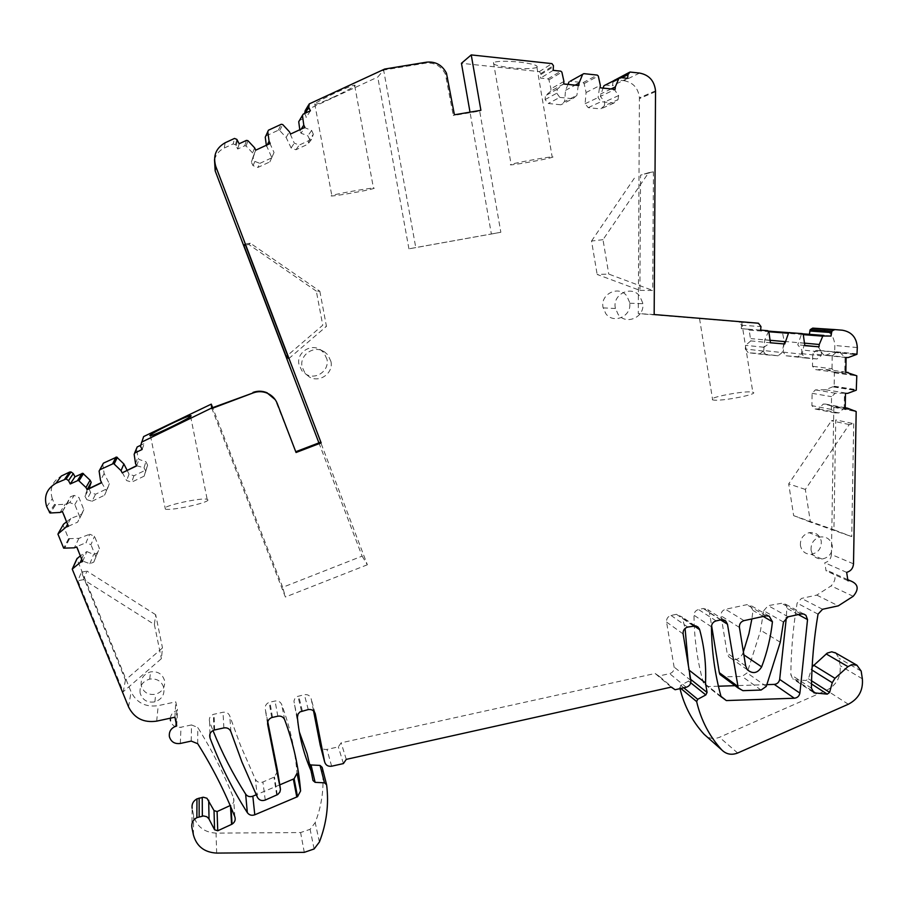 <?xml version="1.0" encoding="UTF-8"?>
<svg xmlns="http://www.w3.org/2000/svg" width="908" height="908" viewBox="0 0 908 908"><rect width="100%" height="100%" fill="white"/><g stroke="black" fill="none" stroke-linecap="round" stroke-linejoin="round"><path stroke-width="0.68" stroke-dasharray="4.54 3.41" d="M143.646 436.566L142.601 440.369L144.213 443.581L140.229 445.499M142.136 449.471L144.213 443.581M408.929 248.837L377.762 77.067L383.653 70.109L415.773 247.566L408.929 248.837L491.376 234.014L470.015 112.161M563.72 83.922L550.736 91.175L550.94 88.802L548.954 79.825L547.933 78.894L540.544 78.111L540.782 73.559L539.341 71.618L461.446 63.288M550.736 91.175L545.436 95.715L545.106 99.574L548.25 103.489L560.838 104.795L564.572 101.605L576.886 95.329L572.812 98.745L560.838 104.795M567.999 84.376L565.536 90.346L564.572 101.605M615.113 89.37L599.45 88.099L598.077 97.553L601.051 101.696L613.933 103.047L618.008 99.653L604.41 105.748L600.699 108.937L588.214 107.643L585.104 103.739L586.08 92.502L584.116 83.57L583.106 82.628L570.156 81.255L583.844 73.639M604.41 105.748L604.751 101.923L600.37 96.396L603.025 88.087M613.138 81.005L612.457 85.761L605.171 84.977M639.584 73.071L623.989 80.676L614.727 79.677M623.989 80.676C633.182 82.435 638.324 88.155 639.414 97.814L638.29 313.601L758.452 323.225M750.757 340.897L745.672 345.335L745.309 349.024L763.117 351.021L763.832 347.253L770.438 342.781L750.757 340.897L749.202 330.115L748.237 329.241L741.246 328.651L741.575 325.234L739.146 322M745.309 349.024L748.237 352.69L760.178 353.666L763.753 350.533L782.129 352.588L778.111 355.777L760.178 353.666M768.645 331.17L764.808 339.774L763.753 350.533M803.886 345.562L804.829 345.653L803.886 345.562L802.173 354.234L804.817 357.956L817.007 358.955L821.025 355.777L801.503 353.632L797.939 356.753L786.101 355.788L783.207 352.134L784.262 341.397L782.514 332.907L781.561 332.044L769.292 331.011M801.503 353.632L801.866 349.966L797.769 344.802L801.367 334.496L803.296 334.643M831.024 336.051L802.468 333.804L801.367 334.496M812.705 328.117L820.367 328.753C829.379 330.342 834.191 335.926 834.815 345.494L834.713 351.634L857.186 353.893M846.086 357.548L823.976 355.153L826.121 355.13L834.713 351.634M823.976 355.153L819.481 350.409L815.986 350.454L812.694 353.87L812.512 366.287L815.69 369.624L835.621 372.28L832 368.784L812.512 366.287M845.223 408.203L844.213 408.01L844.474 393.221L835.281 393.198L831.546 396.671L831.342 409.417L834.951 412.913L815.078 408.986L811.911 405.672L812.092 393.312L815.373 389.895L825.576 389.748L834.157 386.206L834.373 372.802L833.692 372.076L825.894 369.499L815.69 369.624M815.078 408.986L818.562 408.929L823.204 404.094L825.349 404.06L833.124 406.591L855.472 410.791M853.509 563.845L831.41 554.516L833.816 407.329L833.124 406.591M831.41 554.516C831.036 558.829 828.834 561.564 824.793 562.756L826.053 570.837L827.824 570.689C836.086 573.731 837.187 578.805 831.149 585.898L816.746 595.103L801.514 598.406L797.122 603.105C793.138 626.974 791.038 650.832 790.823 674.667L792.661 678.73L795.521 679.854L806.156 680.478L808.426 678.775L812.127 666.892M835.735 653.034L838.981 658.232L840.127 665.666C841.069 676.846 836.552 685.052 826.564 690.284L719.476 737.285C713.575 739.543 708.444 738.545 704.097 734.277M680.001 688.65L680.75 685.302L688.605 681.091L689.808 678.673L688.412 665.746M693.303 625.862L676.426 614.296L682.203 617.043L685.075 628.438M676.426 614.296L671.046 615.454C667.834 616.498 666.347 618.7 666.563 622.059L674.099 667.051C674.315 670.388 672.839 672.59 669.639 673.634L658.89 676.006L655.122 673.475L341.124 742.823L338.355 746.887L326.982 749.406C323.464 749.838 321.205 748.408 320.206 745.128M313.544 710.93L311.217 699.012C310.218 695.71 307.948 694.268 304.407 694.677L296.871 696.618L294.873 698.513L293.942 701.078L299.288 731.769M307.131 753.788L309.571 764.309M322.147 767.328C324.485 786.169 322.17 804.601 315.201 822.603L310.093 829.31L300.605 832.557L216.059 833.113C204.198 832.432 196.73 826.575 193.631 815.566L192.144 808.336L191.883 827.483M191.225 741.087L191.509 724.936L197.762 727.467C211.939 750.11 223.879 773.65 233.583 798.098C234.48 801.049 233.583 803.41 230.893 805.203L230.189 805.544M191.509 724.936L180.987 727.217C175.562 727.864 172.055 725.685 170.466 720.668M170.329 718.194C170.897 714.392 173.042 711.838 176.788 710.51L177.525 710.317L175.789 701.861L158.208 705.63C145.632 707.411 136.586 702.826 131.093 691.862L76.851 558.885M82.617 561.53L86.85 551.576L80.313 555.832M86.85 551.576L93.592 554.413L97.304 552.995L99.392 548.387L94.511 536.253L89.756 534.233L85.976 542.734L90.97 544.664L94.511 536.253M63.503 524.234L63.061 525.062L68.599 538.66L78.883 538.365L89.756 534.233M68.361 526.254L77.668 522.134L79.915 517.208L74.831 504.576L69.802 502.601L74.127 495.405L78.917 497.448L83.831 509.672L81.731 514.303L70.835 518.423L66.568 521.805M74.127 495.405L70.393 496.812L67.419 503.384L65.115 504.258L55.638 504.78L50.201 513.009M46.728 506.698L52.301 498.696L54.605 504.326L55.638 504.78M52.301 498.696C49.282 488.901 52.278 481.354 61.279 476.053M89.041 488.538L90.607 492.624L95.544 494.247L107.632 488.425L109.3 483.635L104.533 495.223L107.632 488.425M103.421 463.148L102.752 464.385L104.125 473.477L109.3 483.635M122.308 472.546L126.621 480.559L131.739 482.125L144.168 476.132L147.629 465.191L145.972 469.969L133.941 475.758L129.038 474.135L127.075 470.253M147.629 465.191L145.882 461.718L138.947 459.414L137.868 457.269L136.518 448.2M318.912 442.877L362.11 556.127L282.683 587.306L212.642 407.647M214.504 159.774C216.002 154.405 219.237 150.49 224.231 148.049L233.208 143.895L234.502 138.436M255.738 150.161L253.684 155.189L252.617 152.964L246.125 146.04L244.729 145.768L237.703 149.026L235.478 144.815L233.208 143.895M253.684 155.189L251.3 162.044L253.026 165.642L257.883 167.447L269.869 161.874L274.046 152.521L269.869 161.874M266.35 145.246L271.549 157.039M304.861 127.392L290.344 134.305L294.283 143.135L299.22 145.087L311.546 139.355L313.351 134.282L309.549 139.389L307.869 144.213L295.94 149.752L291.116 147.947L286.122 137.437L279.687 130.525L278.291 130.23L265.919 135.962L265.25 137.21M309.549 139.389L307.846 135.791L301.013 133.226L299.799 129.742M304.623 113.477L306.359 117.245L299.39 120.469M305.224 110.606L377.762 77.067M326.959 359.239L323.986 352.86L320.672 349.898C310.865 342.952 296.19 352.803 298.97 364.494L301.967 370.873L306.132 374.323C316.041 380.293 329.593 370.464 326.959 359.239M141.217 685.597C140.513 678.616 143.634 674.031 150.603 671.863C157.81 671.069 162.464 673.986 164.564 680.637C165.279 687.356 162.328 691.873 155.699 694.223C148.276 695.335 143.453 692.452 141.217 685.597M783.49 622.048L763.696 610.721L760.371 631.321L747.102 672.907L742.086 676.437L723.143 676.857M718.41 686.221L708.456 686.55L703.36 682.805C697.31 660.956 694.189 638.438 693.984 615.238C694.189 612.264 695.698 610.358 698.524 609.518L703.246 608.496L707.718 609.609L709.489 612.764L711.588 625.578M767.022 684.632L735.015 685.676M763.696 610.721L768.168 605.647L783.32 602.991L785.76 604.592L786.839 606.839L786.351 617.508M743.38 651.865L742.585 653.998C738.726 660.264 734.107 661.183 728.727 656.756L727.126 653.113L721.043 615.874C720.839 612.514 722.314 610.335 725.492 609.302L746.773 604.694L749.872 604.966L752.993 610.437L751.881 618.927M277.564 771.142L274.5 776.964L262.923 781.992C259.62 783.082 257.1 782.208 255.375 779.359L240.45 745.264L229.769 715.969C228.521 713.052 226.262 711.827 223.005 712.258L213.403 714.369C209.998 715.913 208.738 718.421 209.623 721.905L212.971 730.52M279.789 784.852L256.204 794.784M267.769 721.724L265.238 708.966C264.886 705.856 266.192 703.643 269.165 702.338L275.056 701.021C278.177 700.579 280.39 701.736 281.673 704.506C289.947 726.786 295.077 749.702 297.041 773.275M629.596 302.353L626.883 296.099C619.086 284.908 600.097 293.829 603.037 307.347L605.761 313.589C613.354 324.383 631.707 316.415 629.721 303.227L629.596 302.353M800.425 545.606C800.039 539 802.933 534.687 809.107 532.678C815.566 531.952 819.618 534.778 821.275 541.179C821.536 548.511 818.165 552.881 811.15 554.3C805.373 554.266 801.798 551.372 800.425 545.606M70.835 518.423L67.567 524.291M81.731 514.303L77.668 522.134M63.061 525.062L57.908 534.052M68.599 538.66L63.662 548.148M78.883 538.365L74.343 547.83M97.304 552.995L93.785 562.12L89.881 563.766L82.81 561.065L76.919 546.491L85.976 542.734M81.652 559.158L84.569 552.45M125.44 680.024L123.238 691.737L77.884 580.768L81.448 572.176L125.44 680.024L162.498 647.937L161.397 658.675L123.238 691.737M174.915 717.207L175.789 701.861M176.719 725.969L177.525 710.317M343.406 763.583L338.355 746.887M346.277 759.372L341.124 742.823M671.228 687.118L655.122 673.475M675.132 689.728L658.89 676.006M689.149 670.183L688.275 669.514M816.746 595.103L838.3 605.84M847.947 580.734L826.053 570.837M846.665 572.369L824.793 562.756M833.816 407.329L856.176 411.551M853.702 423.661L851.727 536.617L833.93 529.829L835.735 419.927L853.702 423.661L849.264 424.558L805.339 489.435L810.413 522.089L851.727 536.617M845.223 407.76L825.349 404.06M834.951 412.913L838.924 412.924L844.213 408.01L823.204 404.094M844.474 393.221L845.473 393.391M825.576 389.748L847.686 393.357M815.373 389.895L835.281 393.198M834.157 386.206L856.562 389.691M834.373 372.802L856.8 375.81M825.894 369.499L845.836 372.11M815.986 350.454L839.945 352.486L845.076 357.434L844.826 372.291L835.621 372.28M844.826 372.291L845.836 372.428M848.31 357.525L826.121 355.13M805.044 343.19L797.996 342.543M804.851 345.471L797.769 344.802M784.262 341.397L805.067 343.315M783.207 352.134L802.173 354.234M764.808 339.774L770.642 340.318M783.808 343.894L782.129 352.588M770.665 340.443L750.973 338.627M760.62 330.115L741.246 328.651M739.123 322.158L758.441 323.396M654.169 314.543L638.29 313.601M741.257 322.011L699.535 318.549L741.257 322.011M639.924 290.378L652.704 290.458L653.431 171.85L640.537 175.142L639.924 290.378L597.158 274.454L608.757 274.08L652.704 290.458M629.244 72.413L629.993 72.038M627.632 78.338L612.457 85.761M611.118 88.939L600.574 94.035M618.008 99.653L618.62 95.567L614.432 89.688L600.37 96.396M599.45 88.099L600.109 87.781M586.08 92.502L600.324 85.318M585.104 103.739L598.077 97.553M565.536 90.346L575.207 85.136M545.106 99.574L556.786 93.218L557.353 89.109L563.13 84.251L578.226 85.851L576.886 95.329M578.226 85.851L578.839 85.522M563.936 81.459L550.94 88.802M553.176 70.347L540.544 78.111M539.341 71.618L551.939 63.617M537.059 67.328L536.934 67.396C532.633 68.895 524.052 69.031 511.193 67.805C498.447 66.284 492.465 64.547 493.248 62.629L493.475 62.482C497.709 60.984 506.324 60.847 519.319 62.085C532.36 63.674 538.274 65.421 537.059 67.328M491.376 234.014L500.841 232.278L479.674 111.082L453.308 115.543L454.42 114.794M480.899 110.311L479.674 111.082M384.708 69.042L383.891 70.007L425.557 63.163C434.478 62.289 441.084 65.944 445.385 74.104L453.308 115.543M308.663 104.851L309.231 103.909M332.998 97.349C343.905 92.253 351.158 88.417 354.733 85.851L355.187 85.42C355.062 84.421 348.854 86.725 336.527 92.321C325.518 97.474 318.254 101.321 314.736 103.841L314.236 104.341C314.736 105.158 320.989 102.82 332.998 97.349M310.4 110.799L306.359 117.245M301.206 129.095L299.969 131.013M313.351 134.282L311.66 130.457L304.691 127.665L301.013 133.226M286.122 137.437L289.402 131.751M291.116 147.947L294.283 143.135M266.532 146.517L267.361 144.781M253.026 165.642L254.887 161.42L253.139 157.617L255.647 150.399L270.062 143.714L274.046 152.521M254.637 147.856L252.617 152.964M239.156 143.759L237.703 149.026M362.11 556.127L367.354 564.776L320.626 442.219M295.758 451.73L275.158 399.588M296.053 452.502L295.633 451.787M211.678 408.01L285.384 597.021L282.683 587.306M135.553 463.67L137.868 457.269M136.665 465.883L138.947 459.414M136.575 465.691L144.009 467.824L145.882 461.718M129.038 474.135L126.621 480.559M104.125 473.477L100.527 480.502M101.56 482.523L106.191 490.399M54.605 504.326L49.111 512.543M60.041 512.452L65.115 504.258M62.425 511.556L67.419 503.384M68.577 525.857L62.652 511.181L70.393 496.812M207.909 499.877C209.328 502.703 170.613 511.102 165.347 509.082L164.598 508.457C164.144 505.438 201.951 497.357 207.16 499.321L207.909 499.877M500.841 232.278L415.773 247.566M557.353 89.109L545.436 95.715M556.786 93.218L559.816 97.383L548.25 103.489M559.816 97.383L572.812 98.745M588.214 107.643L601.051 101.696M613.933 103.047L600.699 108.937M618.62 95.567L604.751 101.923M763.832 347.253L745.672 345.335M763.117 351.021L765.819 354.778L748.237 352.69M765.819 354.778L778.111 355.777M786.101 355.788L804.817 357.956M817.007 358.955L797.939 356.753M821.025 355.777L821.774 352.032L801.866 349.966M818.051 346.731L821.774 352.032M839.945 352.486L819.481 350.409M835.95 352.486L832.205 355.981L812.694 353.87M832.205 355.981L832 368.784M812.092 393.312L831.546 396.671M831.342 409.417L811.911 405.672M838.924 412.924L818.562 408.929M89.881 563.766L93.592 554.413M93.785 562.12L99.392 548.387M96.01 557.194L90.97 544.664M83.831 509.672L79.915 517.208M74.831 504.576L78.917 497.448M69.802 502.601L65.853 504.19M87.282 489.389L84.943 496.256L88.825 489.151M90.607 492.624L86.85 499.706L84.943 496.256M86.85 499.706L92.026 501.25L95.544 494.247M92.026 501.25L104.533 495.223M133.941 475.758L131.739 482.125M144.168 476.132L145.972 469.969M145.859 471.297L144.009 467.824M367.354 564.776L285.384 597.021M253.139 157.617L251.3 162.044M254.887 161.42L259.881 163.361L257.883 167.447M259.881 163.361L272.264 157.606M295.94 149.752L299.22 145.087M311.546 139.355L307.869 144.213M311.66 130.457L307.846 135.791M330.943 361.475L327.879 354.892L324.462 351.85C314.361 344.677 299.22 354.846 302.092 366.9L305.179 373.472L309.469 377.024C319.673 383.187 333.656 373.04 330.943 361.475M140.116 693.076C139.401 685.971 142.59 681.306 149.684 679.093C157.039 678.276 161.772 681.25 163.905 688.014C164.632 694.847 161.624 699.466 154.882 701.85C147.323 702.985 142.408 700.068 140.116 693.076M642.66 302.795L639.879 296.36C631.866 284.828 612.31 294.01 615.318 307.948L618.132 314.384C625.941 325.495 644.828 317.289 642.785 303.703L642.66 302.795M811.094 550.191C810.708 543.472 813.647 539.08 819.935 537.025C826.507 536.288 830.616 539.17 832.295 545.674C832.557 553.131 829.117 557.58 821.99 559.033C816.122 558.999 812.49 556.048 811.094 550.191M155.677 614.716L86.918 571.075L83.525 579.622L154.371 624.488L155.677 614.716L162.498 647.937M81.448 572.176L86.918 571.075M83.525 579.622L77.884 580.768M154.371 624.488L161.397 658.675M849.264 424.558L831.422 420.79L835.735 419.927M810.413 522.089L793.66 515.653L788.689 483.885L831.422 420.79M793.66 515.653L833.93 529.829M752.357 392.12L752.811 392.233C760.632 393.981 719.828 401.869 712.928 399.929L712.644 399.861C705.107 398.067 744.81 390.349 752.357 392.12M653.431 171.85L648.596 172.713L603.003 239.678L608.757 274.08M648.596 172.713L640.537 175.142M603.003 239.678L591.539 241.029L597.158 274.454M591.539 241.029L635.85 175.97M510.875 164.484C504.996 166.618 546.877 159.343 552.223 157.311L552.348 157.266C559.215 154.962 516.425 162.362 511.113 164.405L510.875 164.484M331.272 195.765C328.287 197.342 368.546 190.442 373.54 188.523L374.039 188.319C378.012 186.56 336.823 193.586 331.817 195.526L331.272 195.765M245.149 244.104L250.324 243.185L319.832 291.23L316.325 291.127L322.76 325.223L287.575 355.38M316.325 291.127L248.826 244.49L245.523 245.069M250.324 243.185L248.826 244.49M319.832 291.23L326.449 326.347L322.76 325.223M288.812 358.626L326.449 326.347M805.339 489.435L788.689 483.885M142.601 440.369L140.456 446.134M69.451 538.921L64.536 548.409M128.55 706.912L131.093 691.862M156.687 721.134L158.208 705.63M180.306 743.47L180.987 727.217M197.706 743.709L197.762 727.467M234.843 816.791L233.583 798.098M230.496 806.236L230.439 805.43M193.427 834.963L193.631 815.566M216.672 853.089L216.059 833.113M304.282 852.351L300.605 832.557M319.4 842.011L315.201 822.603M312.976 780.517L308.981 763.197M297.404 717.331L293.942 702.156M302.307 710.862L298.664 695.914M308.243 709.568L304.407 694.677M315.087 713.245L311.217 699.012M331.624 766.204L326.982 749.406M686.232 687.254L669.639 673.634M690.852 680.433L674.099 667.051M683.111 633.909L666.563 622.059M687.742 627.065L671.046 615.454M693.905 625.76L682.578 618.019M690.67 679.366L689.808 678.673M690.75 682.816L688.605 681.091M683.781 687.799L680.75 685.302M680.864 688.457L679.729 687.515M737.671 753.016L719.476 737.285M848.322 704.245L826.564 690.284M862.35 678.787L840.127 665.666M861.17 671.091L838.981 658.232M811.956 670.036L810.98 669.423M811.559 680.796L808.426 678.775M811.491 683.94L806.156 680.478M812.013 690.704L795.521 679.854M811.434 688.162L790.823 674.667M818.029 614.149L797.122 603.105M822.58 609.268L801.514 598.406M853.191 596.295L831.149 585.898M833.453 386.967L855.835 390.474M833.692 372.076L856.108 375.061M834.021 352.372L856.46 354.653M857.3 347.548L834.815 345.494M842.386 330.217L820.367 328.753M782.514 332.907L803.274 334.53M781.561 332.044L802.286 333.622M768.179 331.704L768.872 331.761M749.202 330.115L768.838 331.624M748.237 329.241L767.85 330.728M741.575 325.234L760.972 326.585M655.542 91.674L639.425 98.597M612.764 82.208L621.821 77.713M618.995 78.077L620.096 77.532M584.116 83.57L598.304 76.045M583.106 82.628L597.248 75.08M548.954 79.825L561.882 72.141M547.933 78.894L560.826 71.176M540.85 74.535L553.494 66.647M447.882 77.782L446.804 78.701M426.556 62.175L425.557 63.163M304.782 113.909L305.213 113.205M302.466 115.327L303.17 114.147M279.687 130.525L282.74 124.578M278.291 130.23L281.287 124.271M265.919 135.962L268.45 130.207M246.136 146.052L247.918 140.683M244.729 145.768L246.454 140.388M236.103 145.689L237.499 140.297M225.184 142.738L224.231 148.049M134.588 453.126L134.146 454.261M102.752 464.385L99.108 471.07M766.023 615.84L746.773 604.694M763.288 616.441L752.993 610.437M743.868 654.861L742.585 653.998M745.661 665.95L727.126 653.113M739.43 627.439L721.043 615.874M744.027 620.629L725.492 609.302M257.429 797.349L255.375 779.359M265.25 800.062L262.923 781.992M276.702 795.102L273.966 777.225M267.588 723.971L265.238 708.966M272.491 717.343L269.903 702.134M277.837 716.185L275.056 701.021M284.692 719.783L281.673 704.506M209.907 734.152L209.623 721.905M214.606 729.93L214.061 714.199M223.879 727.91L223.005 712.258M230.893 731.735L229.769 715.969M780.278 642.228L760.609 630.22M788.121 616.804L768.168 605.647M801.151 613.956L780.778 602.912M798.325 614.568L786.964 608.371M720.997 696.368L708.456 686.55M721.077 696.697L703.36 682.805M711.463 626.815L693.984 615.238M716.151 620.89L698.524 609.518M721.031 619.835L703.246 608.496M720.68 619.903L709.489 612.764M742.937 690.659L724.516 676.993M761.086 690.046L742.086 676.437M766.284 686.391L747.102 672.907M69.314 538.921L64.411 548.409M176.118 723.074L176.788 710.51M231.041 807.518L230.893 805.203M314.123 848.957L310.093 829.31M301.49 711.1L297.881 696.141M694.972 625.748L682.203 617.043M680.921 688.446L679.717 687.435M813.318 692.361L792.661 678.73M847.777 579.679L827.824 570.689M833.862 386.695L856.255 390.19M834.497 352.032L856.97 354.302M801.458 334.326L803.262 334.473M768.202 331.658L768.86 331.715M655.531 90.857L639.414 97.814M540.782 73.559L553.426 65.637M446.464 73.162L445.385 74.104M246.125 146.04L247.895 140.661M235.49 144.815L236.863 139.389M55.445 504.769L49.985 513.009M769.212 616.123L749.872 604.966M747.307 669.718L728.727 656.756M277.246 794.829L274.5 776.964M271.73 717.558L269.165 702.338M213.925 730.111L213.403 714.369M803.773 614.035L783.32 602.991M721.27 697.253L703.552 683.349M724.402 620.164L707.718 609.609M150.467 435.738L165.347 509.082M190.612 416.386L207.16 499.321M320.672 349.898L324.462 351.85M306.132 374.323L309.469 377.024M149.684 679.093L150.603 671.863M154.882 701.85L155.699 694.223M603.128 307.88L615.42 308.493M629.721 303.227L642.785 303.703M819.935 537.025L809.107 532.678M821.99 559.033L811.15 554.3M741.7 322.034L752.811 392.233M699.535 318.549L712.644 399.861M536.934 67.396L552.223 157.311M493.475 62.482L511.113 164.405M354.733 85.851L373.54 188.523M314.736 103.841L331.817 195.526"/><path stroke-width="1.36" d="M212.642 407.647L211.28 404.139L143.646 436.566L140.456 446.134L142.136 449.471L134.838 452.967L134.146 454.261L135.553 463.67L136.665 465.883L122.171 472.852L121.048 470.639L113.568 463.477L99.801 469.788L99.108 471.07L100.527 480.502L101.662 482.716L87.1 489.718L85.965 487.505L78.383 480.321L70.234 483.975L74.955 476.802L73.298 473.579L71.028 471.956L69.7 472.024L61.279 476.053L56.046 483.204L66.159 478.936L68.531 480.627L70.234 483.975M67.567 524.291L65.978 527.151L68.361 526.254L62.425 511.556L60.041 512.452L49.985 513.009L46.728 506.698C43.595 496.54 46.694 488.72 56.046 483.204M65.978 527.151L57.908 534.052L63.662 548.148L74.343 547.83L76.715 546.922L82.617 561.53L80.245 562.427L72.231 569.112L128.55 706.912C134.259 718.262 143.634 723.006 156.687 721.134L174.915 717.207L176.719 725.969L175.959 726.162L176.118 723.074M845.836 372.11L856.8 375.81L856.267 390.19L847.686 393.357L845.473 393.391L845.223 408.203L847.436 408.169L856.176 411.551L853.509 563.845C853.111 568.306 850.83 571.143 846.665 572.369L847.947 580.734L849.775 580.575C858.298 583.719 859.433 588.963 853.191 596.295L838.3 605.84L822.58 609.268L818.029 614.149C813.874 638.835 811.684 663.498 811.434 688.162L814.011 692.838L827.256 694.143L829.617 692.384L832.25 682.702L834.974 678.299L847.97 666.654L851.84 664.645L856.936 665.212L861.17 671.091L862.35 678.787C863.315 690.33 858.628 698.82 848.322 704.245L737.671 753.016C731.564 755.354 726.264 754.332 721.781 749.929C709.375 736.252 700.999 720.146 696.652 701.6L697.719 699.308L705.822 694.938L707.071 692.441L705.505 682.964C706.322 664.826 704.37 647.075 699.671 629.698L698.059 627.076L695.846 625.896L687.742 627.065C684.428 628.143 682.884 630.424 683.111 633.909L690.852 680.433C691.079 683.894 689.535 686.176 686.232 687.254L675.132 689.728L671.228 687.118L346.277 759.372L343.406 763.583L331.624 766.204C327.981 766.658 325.643 765.183 324.61 761.789L315.314 714.051C314.27 710.635 311.921 709.137 308.243 709.568L299.958 711.906L298.074 714.051L297.404 717.331C299.084 736.025 303.635 753.844 311.069 770.79L312.976 780.517L315.121 782.344L324.462 782.821L326.619 784.773C329.036 804.284 326.63 823.363 319.4 842.011L314.123 848.957L304.282 852.351L216.672 853.089C204.379 852.408 196.627 846.358 193.427 834.963L191.883 827.483C191.293 823.204 192.95 819.924 196.866 817.631L203.494 815.94L206.763 816.712L208.761 818.585L214.572 829.764L217.75 830.763L232.051 824.158C234.843 822.296 235.774 819.845 234.843 816.791C224.787 791.504 212.404 767.135 197.706 743.709L191.225 741.087L180.306 743.47C174.677 744.151 171.044 741.893 169.399 736.706C168.82 731.632 171.01 728.125 175.959 726.162M848.049 372.394L845.836 372.428L846.086 357.548L848.31 357.525L856.97 354.302L857.3 347.548C856.664 337.628 851.693 331.851 842.386 330.217L834.475 329.559L831.853 331.17L831.024 336.051L822.841 335.994L819.254 344.495L805.044 343.19M768.645 331.17L802.286 333.622L803.274 334.53L804.829 345.653L819.027 346.833L819.254 344.495M789.608 332.555L788.462 333.281L784.728 343.984L770.438 342.793L768.838 331.624L767.85 330.728L760.62 330.115L760.972 326.585L758.452 323.225L654.169 314.543L655.531 90.857C654.407 80.846 649.095 74.91 639.584 73.071L629.993 72.038L627.961 74.66L627.632 78.338L620.096 77.532L618.904 78.258L615.329 86.918L611.118 88.939M570.156 81.255L583.844 73.639L597.248 75.08L598.304 76.045L600.324 85.318L600.109 87.781L615.113 89.37L615.329 86.918M582.641 74.365L579.054 83.059L578.839 85.522L563.72 83.922L563.936 81.459L561.882 72.141L560.826 71.176L553.176 70.347L553.426 65.637L551.939 63.617L471.241 54.911L480.899 110.311L454.42 114.794L446.464 73.162C442.151 64.967 435.522 61.301 426.556 62.175L384.708 69.042L309.231 103.909L308.777 107.348L310.4 110.799L303.17 114.147L302.478 115.441L303.771 125.1L301.206 129.095M266.35 145.246L265.25 137.21L268.45 130.207L281.287 124.271L282.74 124.578L289.402 131.751L290.503 134.055L304.861 127.392L303.771 125.1M267.758 131.501L269.074 141.171L270.175 143.475L255.738 150.161L254.637 147.856L247.895 140.661L246.454 140.388L239.156 143.759L236.852 139.389L234.502 138.436L225.184 142.738C215.911 148.072 212.778 155.96 215.775 166.425L215.173 170.863L318.912 442.877M295.758 451.73L320.626 442.219L321.16 442.888L215.775 166.425M321.16 442.888L296.053 452.502L277.269 403.549C275.396 398.884 272.162 395.479 267.576 393.323L275.158 399.588M211.28 404.139L211.734 408.543L253.253 392.88C258.088 391.144 262.866 391.291 267.576 393.323M253.253 392.88L211.678 408.01L141.546 442.185M766.023 615.84L769.212 616.123L772.436 621.776C770.767 637.212 767.169 652.239 761.642 666.847C757.635 673.339 752.868 674.292 747.307 669.718L745.661 665.95L739.43 627.439C739.214 623.966 740.746 621.696 744.027 620.629L766.023 615.84M209.998 737.92C219.952 764.298 232.403 789.211 247.339 812.649C249.212 815.134 251.698 815.849 254.785 814.794L297.552 796.668L300.593 790.97C298.573 766.579 293.261 742.846 284.692 719.783C283.364 716.923 281.071 715.72 277.837 716.185L271.73 717.558C268.654 718.92 267.293 721.213 267.656 724.436L280.47 789.472L279.868 792.082L277.723 794.545L265.25 800.062C261.822 801.208 259.223 800.3 257.429 797.349L241.959 762.073L230.893 731.735C229.599 728.727 227.261 727.456 223.879 727.91L213.925 730.111C210.395 731.712 209.078 734.322 209.998 737.92L209.907 734.152M727.478 624.239L725.662 620.97L721.031 619.835L716.151 620.89C713.234 621.764 711.668 623.739 711.463 626.815C711.645 650.809 714.846 674.111 721.077 696.697L726.343 700.567L794.33 698.229C797.36 697.877 799.21 696.164 799.903 693.099L807.53 619.596L805.941 615.318L803.773 614.035L801.151 613.956L788.121 616.804L783.49 622.048L780.278 642.228L766.284 686.391L761.086 690.046L742.937 690.659L738.238 688.071L727.478 624.239L720.68 619.903M191.123 415.785C191.826 417.283 155.472 435.125 150.467 435.738L149.82 435.602C150.024 433.672 185.459 416.341 190.464 415.694L191.123 415.785M470.015 112.161L461.446 63.288L471.241 54.911M568.998 81.958L567.999 84.376M618.995 78.077L604.024 85.681L603.025 88.087M629.244 72.413L613.138 81.005M834.475 329.559L812.705 328.117L810.174 329.683L809.369 334.382M812.127 666.892L827.267 653.09L831.717 651.796L835.735 653.034M721.781 749.929L704.097 734.277C692.339 721.338 684.314 706.129 680.001 688.65M685.075 628.438L688.412 665.746M324.61 761.789L320.206 745.128L313.544 710.93M311.069 770.79L307.131 753.788L299.288 731.769M315.121 782.344L311.047 764.956L309.571 764.309M311.047 764.956L320.07 765.433L322.147 767.328L326.483 784.251M192.144 808.336C191.577 804.216 193.177 801.049 196.957 798.836L203.347 797.224L206.956 798.257L214.027 810.583L217.091 811.559L230.189 805.544M170.466 720.668L170.329 718.194M80.313 555.832L76.851 558.885L72.402 568.749M66.568 521.805L63.503 524.234L58.373 533.189M87.1 489.718L91.186 482.352L90.096 480.219L82.787 473.295L74.955 476.802M91.186 482.352L89.041 488.538M127.075 470.253L123.897 463.977L116.689 457.076L103.421 463.148L99.801 469.788M140.229 445.499L137.187 446.952L134.588 453.126M215.173 170.863L214.504 159.774M302.466 115.327L298.721 121.717L299.799 129.742M308.663 104.851L305.224 110.606L304.623 113.477M723.143 676.857L719.965 674.485L719.318 672.68L711.588 625.578M786.351 617.508L779.666 679.434C778.996 682.396 777.203 684.053 774.274 684.394L767.022 684.632M735.015 685.676L718.41 686.221M751.881 618.927L748.884 633.841L743.38 651.865M280.356 788.416L277.564 771.142M256.204 794.784L252.833 796.202C249.848 797.213 247.453 796.509 245.637 794.114C232.879 774.047 221.983 752.845 212.971 730.52M300.593 790.97L297.041 773.275L294.09 778.769L279.789 784.852M277.507 770.767L267.769 721.724M80.245 562.427L81.652 559.158M705.505 682.964L689.149 670.183M847.436 408.169L845.223 407.76M812.671 328.401L834.441 329.854M819.027 346.833L804.851 345.471M804.84 345.642L818.051 346.731M770.642 340.318L784.966 341.635M770.438 342.781L784.728 343.984M575.207 85.136L579.054 83.059M267.361 144.781L269.074 141.171M243.809 245.376L286.202 356.56L288.812 358.626L245.149 244.104L243.809 245.376L245.523 245.069M253.014 392.415C257.827 390.69 262.582 390.837 267.281 392.858M122.171 472.852L136.575 465.691M123.897 463.977L121.048 470.639M87.282 489.389L101.56 482.523M85.965 487.505L90.096 480.219M69.7 472.024L64.786 479.015M287.575 355.38L286.202 356.56M134.838 452.967L137.187 446.952M77.259 558.25L72.663 568.453M231.585 824.396L230.496 806.236M217.75 830.763L217.091 811.559M214.572 829.764L214.027 810.583M209.033 819.061L208.692 800.232M202.348 816.099L202.246 797.36M199.147 816.814L199.158 798.053M324.462 782.821L320.07 765.433M315.314 714.051L315.087 713.245M699.671 629.698L693.905 625.76M707.071 692.441L690.67 679.366M705.822 694.938L690.75 682.816M697.719 699.308L683.781 687.799M696.652 701.6L680.864 688.457M847.97 666.654L826.178 653.919M834.974 678.299L813.613 665.167M832.25 682.702L811.956 670.036M829.617 692.384L811.559 680.796M827.256 694.143L811.491 683.94M816.281 693.519L812.013 690.704M809.709 331L831.376 332.544M802.82 333.826L823.896 335.449M803.296 334.643L822.75 336.164M768.872 331.761L788.462 333.281M621.821 77.713L627.961 74.66M604.024 85.681L618.904 78.258M305.213 113.205L308.777 107.348M298.721 121.717L302.478 115.441M117.325 457.405L114.226 463.818M115.906 457.167L112.751 463.568M83.468 473.636L79.087 480.684M82.049 473.397L77.6 480.434M73.298 473.579L68.531 480.627M772.436 621.776L763.288 616.441M761.642 666.847L743.868 654.861M296.791 797.054L293.363 779.132M254.785 814.794L252.833 796.202M247.339 812.649L245.637 794.114M807.53 619.596L798.325 614.568M799.903 693.099L779.666 679.434M794.33 698.229L774.274 684.394M726.343 700.567L720.997 696.368M737.568 686.198L719.318 672.68M232.051 824.158L231.041 807.518M196.866 817.631L196.957 798.836M699.285 628.688L694.972 625.748M696.64 701.521L680.921 688.446M856.936 665.212L834.861 652.534M849.775 580.575L847.777 579.679M810.174 329.672L831.864 331.159M803.262 334.473L822.841 335.994M768.86 331.715L788.485 333.236M116.689 457.076L113.568 463.477M82.787 473.295L78.383 480.321M71.028 471.956L66.171 478.936M297.552 796.668L294.09 778.769M725.662 620.97L724.402 620.164M738.238 688.071L719.965 674.485M190.464 415.694L190.612 416.386"/></g></svg>
